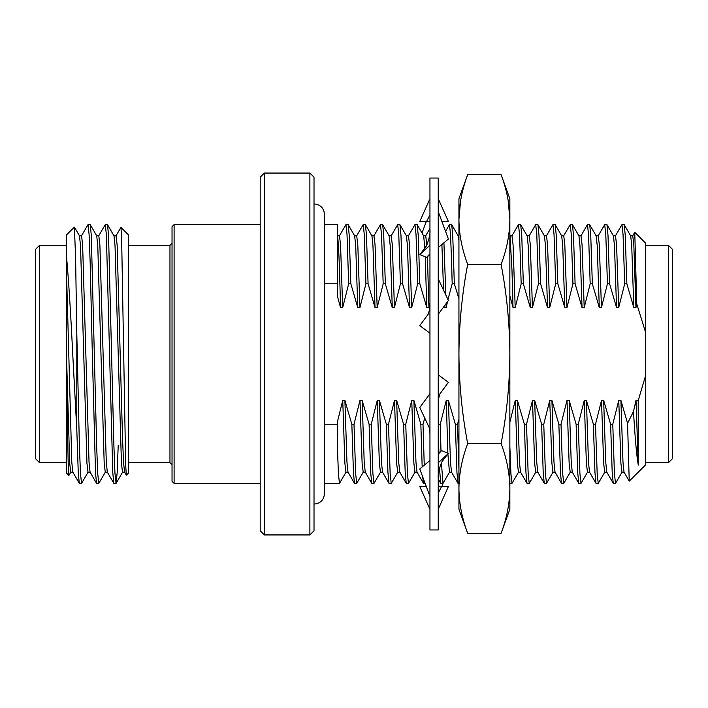 <?xml version="1.0" encoding="UTF-8"?>
<svg xmlns="http://www.w3.org/2000/svg" width="708" height="708" viewBox="0 0 708 708"><rect width="100%" height="100%" fill="white"/><g stroke="black" fill="none" stroke-linecap="round" stroke-linejoin="round"><path stroke-width="1.06" d="M509.857 325.016L509.857 483.387L511.99 483.387L510.928 473.785L509.857 446.385M509.857 224.613L509.857 244.34M458.934 224.613L458.934 483.387L457.988 483.307L456.952 472.608L455.35 424.207L448.403 400.418L446.252 400.418L440.252 424.207L438.234 424.207M509.857 488.458L509.857 509.264L501.114 533.283C506.769 518.353 509.689 503.415 509.857 488.458C509.68 473.493 506.769 458.554 501.114 443.642C506.778 413.764 509.689 383.878 509.857 354L509.857 488.458C509.689 503.406 506.778 518.345 501.114 533.283L467.678 533.283L458.934 509.264L458.934 488.458C459.103 503.406 462.014 518.345 467.678 533.283C462.014 518.353 459.103 503.415 458.934 488.458C459.103 473.493 462.023 458.554 467.678 443.642C462.014 413.764 459.103 383.878 458.934 354L458.934 219.542C459.103 204.594 462.014 189.656 467.678 174.717L501.114 174.717C506.778 189.656 509.689 204.594 509.857 219.542L509.857 354C509.689 324.122 506.778 294.236 501.114 264.358C506.778 249.42 509.689 234.481 509.857 219.542L509.857 198.736L501.114 174.717M458.934 488.458L458.934 354C459.103 324.122 462.014 294.236 467.678 264.358C462.014 249.42 459.103 234.481 458.934 219.542L458.934 198.736L467.678 174.717M467.678 443.642L501.114 443.642M467.678 264.358L501.114 264.358M460.563 200.771L458.934 219.542M508.229 200.771L509.857 219.542M438.234 354L438.234 529.965L429.951 529.965L429.951 178.035L438.234 178.035L438.234 354M443.111 483.254L441.907 486.493M426.278 221.507L422.003 233.02M441.907 221.507L448.403 221.507L438.234 198.736M429.951 198.736L419.773 221.507L429.951 221.507L426.561 221.507L429.951 214.887M438.234 247.579L448.403 239.039L438.234 211.595M429.951 245.18L419.773 254.588L426.561 257.376L429.951 253.836M426.561 257.376L429.951 254.535M438.234 314.299L448.403 300.475L438.234 278.855M429.951 307.883L428.367 313.963L419.773 325.636L429.951 333.194M438.234 400.117L439.81 394.037L448.403 382.364L438.234 374.806M429.951 393.701L419.773 407.525L429.951 429.145M438.234 462.82L448.403 453.412L441.624 450.624L438.234 454.164M441.624 450.624L438.234 453.465M429.951 460.421L419.773 468.962L429.951 496.405M438.234 509.264L448.403 486.493L438.234 486.493L441.624 486.493L438.234 493.113M426.278 486.493L419.773 486.493L429.951 509.264M260.199 224.613L174.106 224.613L174.106 483.387L172.035 481.316L172.035 354L172.035 464.758L169.964 462.687L169.964 245.313L172.035 243.242M35.4 458.545L35.4 249.455L39.542 245.313L39.542 462.687L35.4 458.545M68.871 475.457L66.455 473.033L66.455 375.824L68.278 467.793L68.871 475.457L70.862 472.094M76.8 429.641L72.72 354C70.667 311.821 68.57 279.129 66.455 255.924L66.455 234.968L74.402 227.1L75.606 258.19L76.8 333.406L76.8 429.641L78.261 472.608L79.296 483.307L81.544 483.387L80.473 473.599L79.393 445.713L76.8 333.406M120.944 227.348L128.555 234.968L128.555 473.033L126.343 475.156L125.67 465.112L121.617 237.454L120.944 227.348L115.944 235.906M88.119 472.094L81.544 483.387M92.332 354L95.509 472.608L96.553 483.307L98.793 483.387L97.722 473.599L96.642 445.713L91.305 235.445L90.261 224.693L88.013 224.613L89.093 234.463L90.173 262.509L92.332 354M105.368 472.094L98.793 483.387M81.447 235.906L88.013 224.613M98.695 235.906L105.271 224.613L106.35 234.463L112.767 472.608L113.802 483.307L116.05 483.387L114.97 473.599L113.899 445.713L108.554 235.445L107.519 224.693L105.271 224.613M309.883 173.062L314.016 177.204L314.016 530.796L309.883 534.938L309.883 173.062L264.332 173.062L264.332 534.938L309.883 534.938M264.332 534.938L260.199 530.796L260.199 177.204L264.332 173.062M668.458 245.313L672.6 249.455L672.6 458.545L668.458 462.687L668.458 245.313L645.687 245.313M346.044 472.094L339.477 483.387L338.397 473.537L337.318 444.146M363.293 472.094L356.726 483.387L355.646 473.537L354 424.207L351.841 424.207L344.893 400.418L342.743 400.418L337.318 422.242L337.318 445.491M337.318 424.207L324.37 424.207M622.067 472.094L615.5 483.387L614.42 473.537L612.774 424.207L610.615 424.207L603.667 400.418L601.508 400.418L595.516 424.207L593.366 424.207L586.419 400.418L584.259 400.418L578.268 424.207L576.108 424.207L569.161 400.418L567.011 400.418L561.019 424.207L558.86 424.207L551.913 400.418L549.753 400.418L543.762 424.207L541.611 424.207L534.664 400.418L532.505 400.418L526.513 424.207L524.354 424.207L517.406 400.418L515.256 400.418L510.034 421.552M615.5 483.387L613.252 483.307L612.208 472.608L610.615 424.207M604.818 472.094L598.242 483.387L597.171 473.537L595.516 424.207M598.242 483.387L595.994 483.307L594.959 472.608L593.366 424.207M587.569 472.094L580.994 483.387L579.914 473.537L578.268 424.207M580.994 483.387L578.746 483.307L577.71 472.608L576.108 424.207M570.312 472.094L563.745 483.387L562.665 473.537L561.019 424.207M563.745 483.387L561.497 483.307L560.453 472.608L558.86 424.207M553.063 472.094L546.487 483.387L545.417 473.537L543.762 424.207M546.487 483.387L544.24 483.307L543.204 472.608L541.611 424.207M535.814 472.094L529.239 483.387L528.159 473.537L526.513 424.207M529.239 483.387L526.991 483.307L525.955 472.608L524.354 424.207M518.557 472.094L511.99 483.387M458.934 469.209L457.51 424.207L455.35 424.207M449.553 472.094L442.987 483.387L441.403 462.731M440.995 451.146L440.252 424.207M442.987 483.387L440.73 483.307L439.473 468.103M438.898 452.908L438.234 429.296M424.251 465.209L423.003 424.207L420.844 424.207L413.906 400.418L411.746 400.418L405.755 424.207L403.595 424.207L396.648 400.418L394.498 400.418L388.497 424.207L386.347 424.207L379.399 400.418L377.24 400.418L371.249 424.207L369.089 424.207L362.151 400.418L359.991 400.418L354 424.207M425.119 483.387L423.481 483.307L422.703 476.865M422.172 466.953L420.844 424.207M415.047 472.094L408.481 483.387L407.401 473.537L405.755 424.207M408.481 483.387L406.233 483.307L405.197 472.608L403.595 424.207M397.799 472.094L391.232 483.387L390.152 473.537L388.497 424.207M391.232 483.387L388.984 483.307L387.94 472.608L386.347 424.207M380.55 472.094L373.974 483.387L372.895 473.537L371.249 424.207M373.974 483.387L371.727 483.307L370.691 472.608L369.089 424.207M356.726 483.387L354.478 483.307L353.442 472.608L351.841 424.207M324.37 283.793L337.318 283.793L337.318 295.767L340.521 307.582C339.451 261.995 338.389 238.074 337.318 235.817L339.477 235.817L340.557 244.818L342.681 307.582L348.672 283.793L347.026 234.463L345.946 224.613L339.371 235.906M324.37 224.613L337.318 224.613L337.318 283.793M348.672 283.793L350.832 283.793L349.23 235.392L348.194 224.693L345.946 224.613M350.832 283.793L357.77 307.582L359.93 307.582L365.921 283.793L364.275 234.463L363.195 224.613L356.628 235.906M365.921 283.793L368.08 283.793L366.478 235.392L365.443 224.693L363.195 224.613M368.08 283.793L375.028 307.582L377.178 307.582L383.178 283.793L381.524 234.463L380.444 224.613L373.877 235.906M383.178 283.793L385.329 283.793L383.736 235.392L382.692 224.693L380.444 224.613M385.329 283.793L392.276 307.582L394.436 307.582L400.427 283.793L398.772 234.463L397.701 224.613L391.126 235.906M400.427 283.793L402.587 283.793L400.985 235.392L399.949 224.693L397.701 224.613M402.587 283.793L409.525 307.582L411.684 307.582L417.676 283.793L416.03 234.463L414.95 224.613L408.374 235.906M417.676 283.793L419.835 283.793L418.233 235.392L417.198 224.693L414.95 224.613M447.969 299.546L452.182 283.793L451.607 262.509L450.527 234.463L449.456 224.613L445.536 231.312M452.182 283.793L454.332 283.793L452.739 235.392L451.704 224.693L449.456 224.613M509.857 295.856L513.035 307.582L515.194 307.582L521.185 283.793L519.539 234.463L518.46 224.613L511.884 235.906M521.185 283.793L523.345 283.793L521.743 235.392L520.707 224.693L518.46 224.613M523.345 283.793L530.292 307.582L532.443 307.582L538.434 283.793L536.788 234.463L535.708 224.613L529.141 235.906M538.434 283.793L540.593 283.793L538.992 235.392L537.956 224.693L535.708 224.613M540.593 283.793L547.541 307.582L549.7 307.582L555.692 283.793L554.037 234.463L552.957 224.613L546.39 235.906M555.692 283.793L557.842 283.793L556.249 235.392L555.214 224.693L552.957 224.613M557.842 283.793L564.789 307.582L566.949 307.582L572.94 283.793L571.294 234.463L570.214 224.613L563.639 235.906M572.94 283.793L575.1 283.793L573.498 235.392L572.462 224.693L570.214 224.613M575.1 283.793L582.038 307.582L584.197 307.582L590.189 283.793L588.543 234.463L587.463 224.613L580.896 235.906M590.189 283.793L592.348 283.793L590.746 235.392L589.711 224.693L587.463 224.613M592.348 283.793L599.295 307.582L601.446 307.582L607.446 283.793L605.791 234.463L604.712 224.613L598.145 235.906M607.446 283.793L609.597 283.793L608.004 235.392L606.968 224.693L604.712 224.613M609.597 283.793L616.544 307.582L618.704 307.582L624.695 283.793L623.049 234.463L621.969 224.613L615.394 235.906M624.695 283.793L626.854 283.793L625.253 235.392L624.217 224.693L621.969 224.613M632.651 235.906L634.766 232.321L636.749 303.856L645.687 332.689L645.687 464.758L629.235 481.121L624.022 472.094L622.987 462.253L620.916 400.418L618.765 400.418L612.774 424.207M634.766 232.321L645.687 243.242L645.687 332.689M645.687 375.311L638.209 400.56L638.262 465.023C636.607 455.607 635.023 437.756 633.501 411.472L627.562 423.278L629.235 481.121M638.209 400.56L636.014 400.418L633.501 411.472M638.262 403.879L638.173 400.418M627.562 423.278L620.916 400.418M613.252 483.307L606.774 472.094L605.738 462.253L603.667 400.418M595.994 483.307L589.516 472.094L588.49 462.253L586.419 400.418M578.746 483.307L572.268 472.094L571.232 462.253L569.161 400.418M561.497 483.307L555.019 472.094L553.983 462.253L551.913 400.418M544.24 483.307L537.761 472.094L536.735 462.253L534.664 400.418M526.991 483.307L520.513 472.094L519.477 462.253L517.406 400.418M457.988 483.307L451.509 472.094L450.474 462.253L448.403 400.418M423.481 483.307L417.003 472.094L415.968 462.253L413.906 400.418M406.233 483.307L399.755 472.094L398.719 462.253L396.648 400.418M388.984 483.307L382.497 472.094L381.47 462.253L379.399 400.418M371.727 483.307L365.248 472.094L364.213 462.253L362.151 400.418M354.478 483.307L348 472.094L346.964 462.253L344.893 400.418M626.854 283.793L633.793 307.582L635.952 307.582L633.828 244.818L632.748 235.817L630.589 235.817M635.952 307.582L636.749 303.856M618.704 307.582L616.58 244.818L615.5 235.817L613.34 235.817M601.446 307.582L599.322 244.818L598.242 235.817L596.092 235.817M584.197 307.582L582.073 244.818L580.994 235.817L578.834 235.817M566.949 307.582L564.825 244.818L563.745 235.817L561.586 235.817M549.7 307.582L547.567 244.818L546.487 235.817L544.337 235.817M532.443 307.582L530.319 244.818L529.239 235.817L527.088 235.817M515.194 307.582L513.07 244.818L511.99 235.817L509.831 235.817M443.81 306.714L444.031 307.582L446.19 307.582L446.084 303.635M445.854 295.059L443.925 242.8M446.19 307.582L447.447 301.785M419.835 283.793L426.782 307.582L428.933 307.582L427.402 256.677M426.827 245.154L425.729 235.817L423.579 235.817M428.933 307.582L429.951 302.865M411.684 307.582L409.56 244.818L408.481 235.817L406.321 235.817M394.436 307.582L392.303 244.818L391.232 235.817L389.073 235.817M377.178 307.582L375.054 244.818L373.974 235.817L371.824 235.817M359.93 307.582L357.805 244.818L356.726 235.817L354.566 235.817M638.262 465.023L636.014 400.418M624.12 472.183L621.969 472.183L620.889 463.182L618.765 400.418M606.871 472.183L604.712 472.183L603.641 463.182L601.508 400.418M589.622 472.183L587.463 472.183L586.383 463.182L584.259 400.418M572.365 472.183L570.214 472.183L569.135 463.182L567.011 400.418M555.116 472.183L552.957 472.183L551.886 463.182L549.753 400.418M537.868 472.183L535.708 472.183L534.629 463.182L532.505 400.418M520.619 472.183L518.46 472.183L517.38 463.182L515.256 400.418M451.607 472.183L449.456 472.183L447.899 453.89M447.863 453.191L446.252 400.418M429.951 434.482L429.783 428.783M417.109 472.183L414.95 472.183L413.87 463.182L411.746 400.418M399.852 472.183L397.701 472.183L396.622 463.182L394.498 400.418M382.603 472.183L380.444 472.183L379.364 463.182L377.24 400.418M365.355 472.183L363.195 472.183L362.115 463.182L359.991 400.418M348.097 472.183L345.946 472.183L344.867 463.182L342.743 400.418M633.793 307.582L631.731 245.747L630.695 235.906L624.217 224.693M616.544 307.582L614.473 245.747L613.447 235.906L606.968 224.693M599.295 307.582L597.225 245.747L596.189 235.906L589.711 224.693M582.038 307.582L579.976 245.747L578.94 235.906L572.462 224.693M564.789 307.582L562.718 245.747L561.692 235.906L555.214 224.693M547.541 307.582L545.47 245.747L544.434 235.906L537.956 224.693M530.292 307.582L528.221 245.747L527.186 235.906L520.707 224.693M513.035 307.582L511.99 270.429L510.034 236.162M458.757 239.508L458.182 235.906L451.704 224.693M444.031 307.582L444.005 306.458M443.562 290.183L441.889 244.508M426.782 307.582L425.251 256.836M424.871 248.694L423.676 235.906L417.198 224.693M409.525 307.582L407.454 245.747L406.427 235.906L399.949 224.693M392.276 307.582L390.205 245.747L389.17 235.906L382.692 224.693M375.028 307.582L372.957 245.747L371.921 235.906L365.443 224.693M357.77 307.582L355.708 245.747L354.673 235.906L348.194 224.693M340.521 307.582L342.681 307.582M458.757 419.862L457.51 424.207M424.747 418.092L423.003 424.207M454.332 283.793L458.757 298.121M172.035 354L172.035 226.684L174.106 224.613M118.209 445.394L117.174 472.59L116.05 483.387M66.455 255.924L66.455 375.824M66.455 354.097L69.685 463.218L70.765 472.183L72.924 472.183M74.402 227.1L79.491 235.906L80.526 245.782L86.942 463.218L88.013 472.183L90.173 472.183M90.261 224.693L96.739 235.906L97.775 245.782L104.191 463.218L105.271 472.183L107.421 472.183M107.519 224.693L113.997 235.906L115.032 245.782L121.44 463.218L122.519 472.183L124.679 472.183M66.455 270.483L71.791 462.28L72.818 472.094L79.296 483.307M79.393 235.817L81.553 235.817L82.624 244.871L89.04 462.28L90.066 472.094L96.553 483.307M96.642 235.817L98.801 235.817L99.881 244.871L106.288 462.28L107.324 472.094L113.802 483.307M113.891 235.817L116.05 235.817L117.13 244.871L122.519 437.668L123.537 462.28L124.573 472.094L126.343 475.156M420.304 254.092L426.49 245.862C429.252 238.835 430.402 233.392 429.951 229.542M447.872 453.908L441.695 462.138C438.933 469.165 437.774 474.608 438.234 478.458M66.455 462.687L39.542 462.687M128.555 462.687L169.964 462.687M260.199 483.387L174.106 483.387M645.687 462.687L668.458 462.687M324.37 483.387L339.477 483.387M440.73 483.307L438.234 478.971M425.685 235.817L429.951 228.427M458.129 235.817L458.757 235.817M116.139 483.307L122.617 472.094M66.455 245.313L39.542 245.313M128.555 245.313L169.964 245.313M314.016 203.869L317.68 204.532C321.91 206.382 324.14 209.603 324.37 214.214L324.37 493.786C324.14 498.397 321.91 501.618 317.68 503.468L314.016 504.131"/></g></svg>
